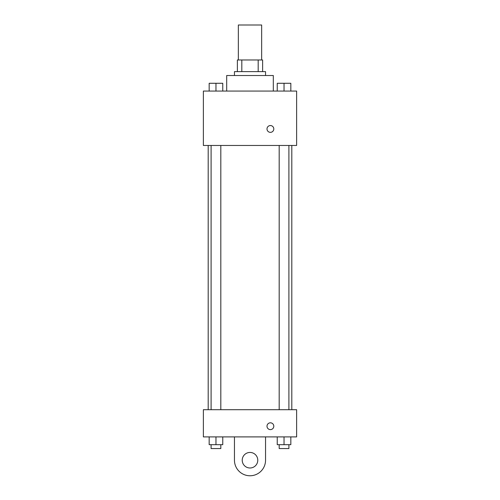 <?xml version="1.0" encoding="UTF-8"?>
<svg xmlns="http://www.w3.org/2000/svg" width="500" height="500" viewBox="0 0 500 500"><rect width="100%" height="100%" fill="white"/><g stroke="black" fill="none" stroke-linecap="round" stroke-linejoin="round"><path stroke-width="0.75" d="M261.656 59.975L261.656 25L238.344 25L238.344 59.975M241.819 71.631L241.819 59.975L237.369 59.975L237.369 71.631L237.369 59.975M241.819 59.975L262.631 59.975L262.631 71.631M258.181 71.631L258.181 59.975M234.456 75.519L234.456 71.631L265.544 71.631L265.544 75.519M273.312 91.062L273.312 75.519L226.688 75.519L226.688 91.062M203.369 91.062L296.631 91.062L296.631 145.463L203.369 145.463L203.369 91.062M270.4 132.35A3.4 3.4 0 0 1 267.456 127.25A3.4 3.4 0 0 1 273.344 127.25A3.4 3.4 0 0 1 270.4 132.35M203.369 409.7L296.631 409.7L296.631 436.9L203.369 436.9L203.369 409.7L296.631 409.7M277.238 91.062L277.238 83.287L290.837 83.287L290.837 91.062L290.837 83.287M284.037 91.062L284.037 83.287M288.9 83.287L279.181 83.287M209.163 91.062L209.163 83.287L222.763 83.287L222.763 91.062L222.763 83.287M215.963 91.062L215.963 83.287M220.819 83.287L211.1 83.287M277.238 436.9L277.238 444.675L290.837 444.675L290.837 436.9L290.837 444.675M284.037 444.675L284.037 436.9M288.9 444.675L288.9 448.562L279.181 448.562L279.181 444.675M209.163 436.9L209.163 444.675L222.763 444.675L222.763 436.9L222.763 444.675M215.963 444.675L215.963 436.9M220.819 444.675L220.819 448.562L211.1 448.562L211.1 444.675M267 426.213A3.4 3.4 0 0 1 272.1 423.269A3.4 3.4 0 0 1 272.1 429.156A3.4 3.4 0 0 1 267 426.213M265.544 436.9L265.544 460.219A15.544 15.544 0 0 1 250 475.763A15.544 15.544 0 0 1 234.456 460.219L234.456 436.9M250 467.987A7.769 7.769 0 0 1 243.269 456.331A7.769 7.769 0 0 1 256.731 456.331A7.769 7.769 0 0 1 250 467.987M291.812 409.7L291.812 145.463M208.188 409.7L208.188 145.463M279.181 145.463L279.181 409.7M288.9 145.463L288.9 409.7M220.819 409.7L220.819 145.463M211.1 409.7L211.1 145.463"/></g></svg>
